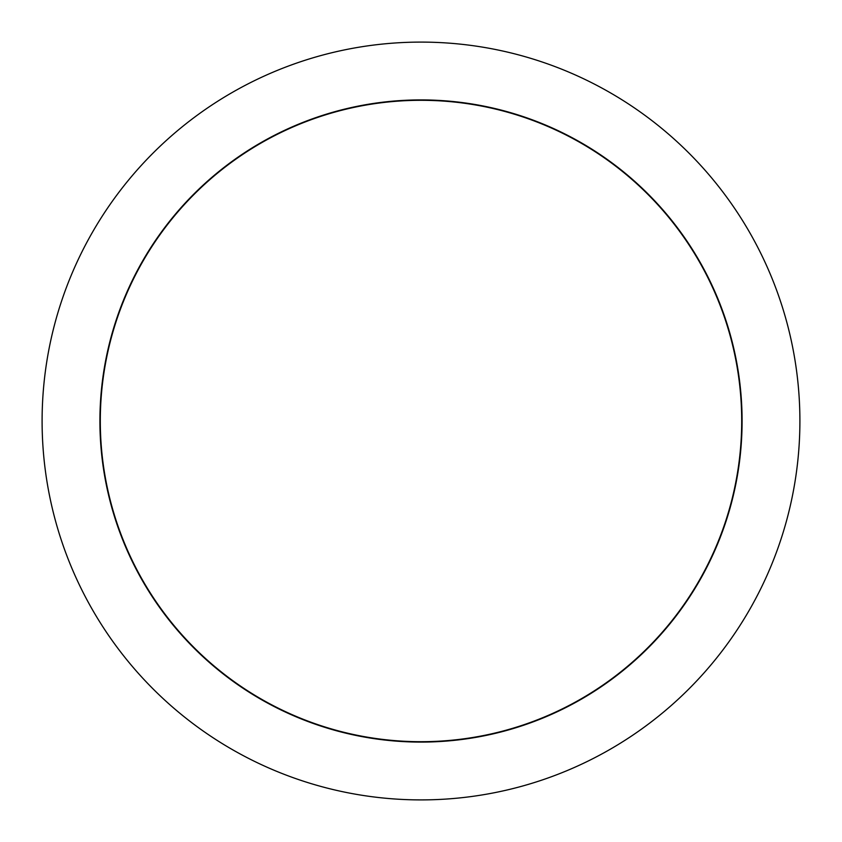 <?xml version="1.0" encoding="UTF-8"?>
<svg xmlns="http://www.w3.org/2000/svg" width="842" height="842" viewBox="0 0 842 842"><rect width="100%" height="100%" fill="white"/><g stroke="black" fill="none" stroke-linecap="round" stroke-linejoin="round"><path stroke-width="1.26" d="M421 42.1A378.9 378.9 0 0 1 799.9 421A378.9 378.9 0 0 1 421 799.9A378.9 378.9 0 0 1 42.1 421A378.9 378.9 0 0 1 421 42.1A378.9 378.9 0 0 0 42.1 421A378.9 378.9 0 0 0 421 799.9M421 741.697A320.697 320.697 0 0 0 741.697 421A320.697 320.697 0 0 0 421 100.303A320.697 320.697 0 0 0 100.303 421A320.697 320.697 0 0 0 421 741.697M421 742.086A321.086 321.086 0 0 0 742.086 421A321.086 321.086 0 0 0 421 99.914A321.086 321.086 0 0 0 99.914 421A321.086 321.086 0 0 0 421 742.086"/></g></svg>
